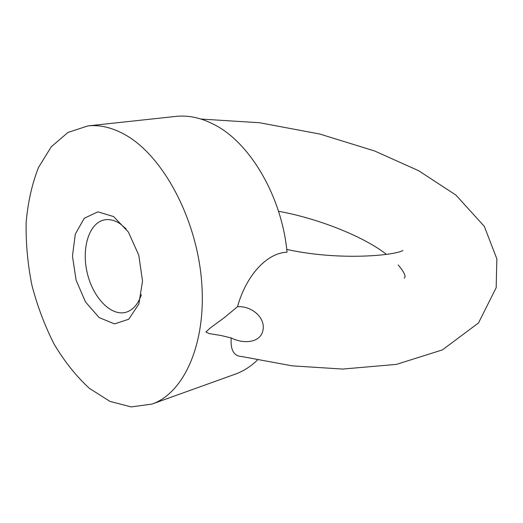 <?xml version="1.0" encoding="UTF-8"?>
<svg xmlns="http://www.w3.org/2000/svg" width="523" height="523" viewBox="0 0 523 523"><rect width="100%" height="100%" fill="white"/><g stroke="black" fill="none" stroke-linecap="round" stroke-linejoin="round"><path stroke-width="0.78" d="M125.389 134.908C112.406 127.599 99.893 124.605 87.857 125.912L67.99 132.443L51.293 146.734L38.499 167.478C32.014 183.985 27.896 202.303 26.15 222.432C25.764 243.123 27.686 264.063 31.916 285.264C37.381 306.171 44.815 325.849 54.202 344.291C64.577 361.622 76.286 376.299 89.335 388.308L109.915 401.376L131.175 406.92L151.905 404.102C184.429 392.995 207.075 342.094 201.473 279.615C196.04 217.189 162.529 155.677 125.389 134.908M237.52 306.713C250.909 305.641 265.874 317.232 262.919 330.477C260.238 343.291 243.005 344.016 231.186 337.936L220.758 335.446L209.22 333.615L205.892 332.013L210.305 327.934L224.269 317.696L237.52 306.713C246 275.922 266.586 252.89 287.055 252.204C281.812 196.236 249.713 142.197 213.757 124.369C200.786 117.727 188.169 115.067 175.911 116.4L87.857 125.912M151.905 404.102L235.252 374.161C243.241 371.297 250.635 366.603 257.421 360.072M231.186 337.936C230.349 349.894 233.827 356.085 241.619 356.509M126.206 228.911L119.95 223.641C114.661 220.222 109.523 218.96 104.541 219.869C89.165 222.713 81.34 247.863 87.158 272.542C92.721 297.286 110.752 316.48 125.821 312.309C132.855 310.257 138.033 304.386 141.354 294.704M113.648 216.581L97.873 211.841L84.255 218.281L75.292 234.141L72.455 256.139L76.097 280.178L85.524 301.987L99.128 317.592L114.511 323.887L128.75 319.226L138.863 304.013L142.531 281.06L138.772 255.165L128.357 232.016L113.648 216.581M201.002 119.054L259.617 122.748L319.651 133.999L374.599 150.977L418.655 170.727L455.912 195.072L484.344 226.42L496.85 258.878L496.177 287.696L478.499 322.946L442.406 349.9L396.382 364.387L342.689 369.068L292.154 365.852L241.619 356.503M286.748 249.425C340.767 261.278 396.499 255.106 402.932 250.425M404.233 278.216C406.286 276.654 404.286 272.235 398.232 264.958M386.425 254.381C363.648 236.344 317.278 218.189 278.511 211.285"/></g></svg>
